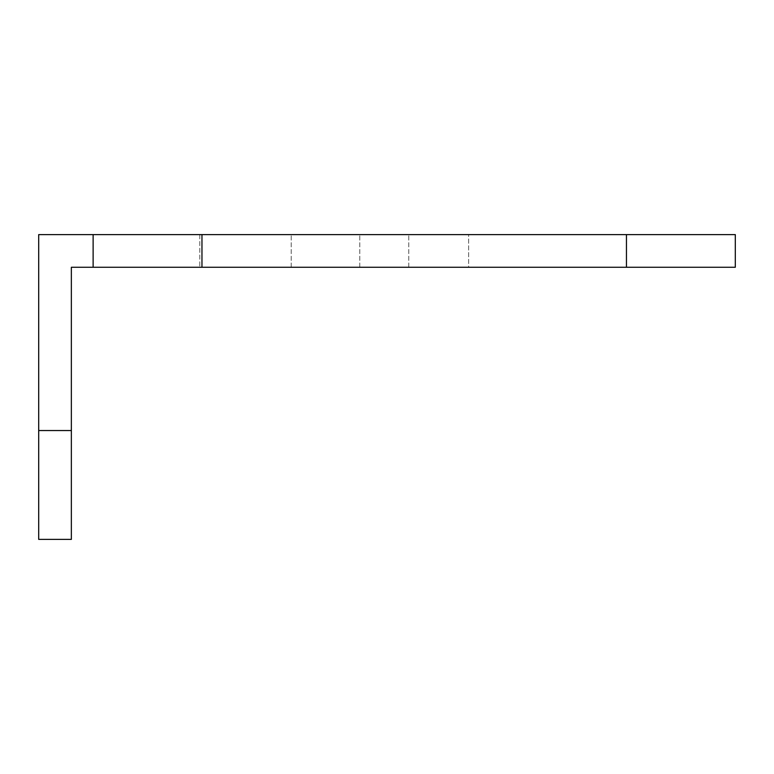 <?xml version="1.0" encoding="UTF-8"?>
<svg xmlns="http://www.w3.org/2000/svg" width="774" height="774" viewBox="0 0 774 774"><rect width="100%" height="100%" fill="white"/><g stroke="black" fill="none" stroke-linecap="round" stroke-linejoin="round"><path stroke-width="0.58" stroke-dasharray="3.87 2.9" d="M71.353 430.538L71.353 267.272L626.456 267.272L626.456 234.619L408.769 234.619L735.3 234.619L408.769 234.619L735.3 234.619L408.769 234.619L735.3 234.619L408.769 234.619L735.3 234.619L408.769 234.619L735.3 234.619L735.3 267.272L735.3 234.619L735.3 267.272L735.3 234.619L735.3 267.272L735.3 234.619L735.3 267.272L735.3 234.619L735.3 267.272L735.3 234.619L735.3 267.272L735.3 234.619L735.3 267.272L735.3 234.619L408.769 234.619L626.456 234.619L408.769 234.619L626.456 234.619L626.456 267.272L408.769 267.272L735.3 267.272L408.769 267.272L735.3 267.272L408.769 267.272L735.3 267.272L408.769 267.272L735.3 267.272L408.769 267.272L735.3 267.272L408.769 267.272L735.3 267.272L626.456 267.272L735.3 267.272L735.3 234.619L38.7 234.619L38.7 539.381L71.353 539.381L71.353 430.538L38.7 430.538M199.789 234.619L291.218 234.619L199.789 234.619L291.218 234.619L199.789 234.619L291.218 234.619L199.789 234.619L291.218 234.619L199.789 234.619L291.218 234.619L199.789 234.619L291.218 234.619L199.789 234.619L291.218 234.619L199.789 234.619L291.218 234.619L199.789 234.619L199.789 267.272L291.218 267.272L199.789 267.272L291.218 267.272L199.789 267.272L291.218 267.272L199.789 267.272L291.218 267.272L199.789 267.272L291.218 267.272L199.789 267.272L291.218 267.272L199.789 267.272L291.218 267.272L199.789 267.272L291.218 267.272L199.789 267.272L199.789 234.619M468.628 234.619L359.794 234.619L468.628 234.619L359.794 234.619L468.628 234.619L468.628 267.272L359.794 267.272L468.628 267.272L359.794 267.272L468.628 267.272L468.628 234.619M359.794 267.272L359.794 234.619L359.794 267.272M93.122 234.619L93.122 267.272M408.769 267.272L408.769 234.619L408.769 267.272M626.456 267.272L626.456 234.619M201.966 267.272L201.966 234.619M291.218 267.272L291.218 234.619L291.218 267.272"/><path stroke-width="1.16" d="M626.456 234.619L626.456 267.272L735.3 267.272L735.3 234.619L38.7 234.619L38.7 539.381L71.353 539.381L71.353 430.538L38.7 430.538M93.122 234.619L93.122 267.272L71.353 267.272L71.353 430.538M626.456 267.272L201.966 267.272L201.966 234.619M93.122 267.272L201.966 267.272"/></g></svg>
